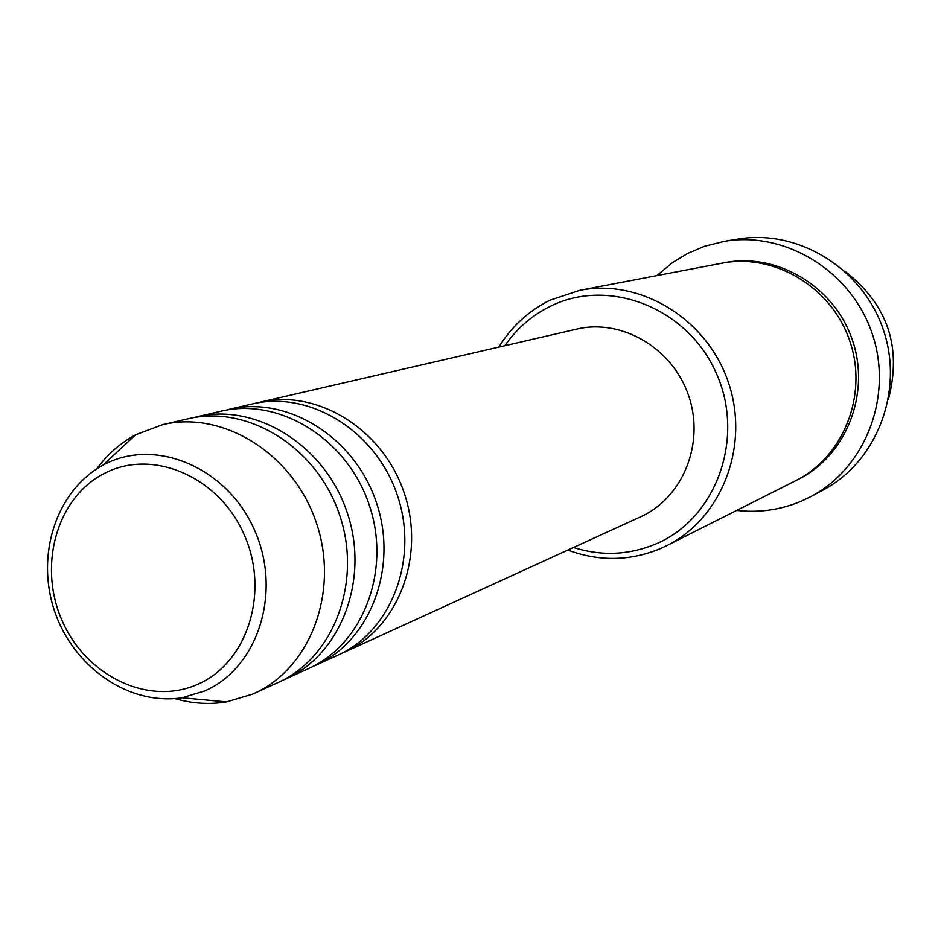 <?xml version="1.0" encoding="UTF-8"?>
<svg xmlns="http://www.w3.org/2000/svg" width="941" height="941" viewBox="0 0 941 941"><rect width="100%" height="100%" fill="white"/><g stroke="black" fill="none" stroke-linecap="round" stroke-linejoin="round"><path stroke-width="1.41" d="M256.164 403.148L259.928 402.207C316.964 388.504 382.752 428.908 404.054 492.531C425.944 555.955 398.419 628.082 344.853 651.995L341.289 653.536M316.058 665.158C370.648 640.797 398.655 566.976 376.212 502C354.392 436.8 287.205 395.349 229.075 409.323L252.353 403.948C309.66 390.186 375.8 430.849 397.22 494.86C419.251 558.66 391.609 631.211 337.784 655.218L312.318 666.769M192.552 417.828L221.135 411.158C279.536 397.114 347.088 438.835 369.048 504.435C391.621 569.823 363.497 644.067 308.636 668.545L281.912 680.672M196.693 416.792C255.952 402.536 324.598 445.093 346.982 511.939C369.978 578.562 341.489 654.148 285.829 678.967M96.758 468.841C107.368 454.385 120.342 443.023 135.669 434.754L162.675 424.638L188.353 418.71C247.895 404.395 316.917 447.234 339.442 514.504C362.591 581.562 333.973 657.583 278.042 682.531L252.647 694.117L226.499 701.915C209.302 704.715 192.105 703.609 174.885 698.61M573.481 547.497C601.64 556.354 629.2 555.131 656.136 543.851C716.372 518.432 745.59 437.73 716.183 373.001C687.659 307.872 609.003 277.172 550.65 306.143C532.053 315.259 516.797 328.444 504.87 345.688M498.836 347.088C511.645 326.362 528.795 310.695 550.309 300.085L579.938 290.287C640.339 278.289 707.079 318.858 728.334 382.281C750.142 445.516 721.959 518.362 666.757 545.662L660.594 548.556C630.105 561.189 599.194 561.695 567.846 550.073M579.938 290.287L721.747 263.221C774.278 252.823 831.738 287.134 849.782 340.995C868.308 394.691 843.665 456.914 795.674 480.686L666.757 545.662M300.485 670.851L296.321 671.933M656.865 275.607L672.744 262.41L687.906 253.294L704.68 246.224L724.464 241.296C785.464 230.851 851.193 271.09 872.107 333.408C893.503 395.549 865.92 467.512 811.201 496.413L801.673 501.024C780.818 509.869 759.164 513.01 736.685 510.41M162.675 424.638C223.099 410.1 293.263 453.809 316.223 522.396C339.819 590.748 310.836 668.181 254.07 693.482M888.398 399.419C902.137 347.053 887.598 304.284 844.783 271.137M811.201 496.413L823.21 489.967C877.13 461.49 904.313 390.703 883.27 329.609C862.709 268.35 798.015 228.792 737.909 239.085L724.464 241.296M259.928 402.207L576.821 329.091C621.872 318.329 672.744 348.194 688.659 395.773C705.044 443.187 682.919 497.871 640.645 516.797L344.853 651.995M105.627 472.782C57.236 496.225 37.499 564.941 61.988 620.331C85.76 676.05 148.725 706.444 197.857 684.225C247.354 662.852 269.902 592.418 244.295 534.97C219.418 477.169 153.642 448.492 105.627 472.782M204.656 690.965L182.06 697.775C128.729 705.879 73.504 667.134 54.649 611.321C35.582 555.59 55.754 491.202 102.969 465.125L105.557 463.807C157.123 437.636 227.934 468.359 254.705 530.524C282.276 592.336 257.905 668.086 204.656 690.965M723.276 262.951C775.996 251.694 834.232 285.899 852.393 340.101C871.037 394.15 845.712 456.773 797.062 479.969M182.06 697.775L226.499 701.915M102.969 465.125L135.669 434.754"/></g></svg>
